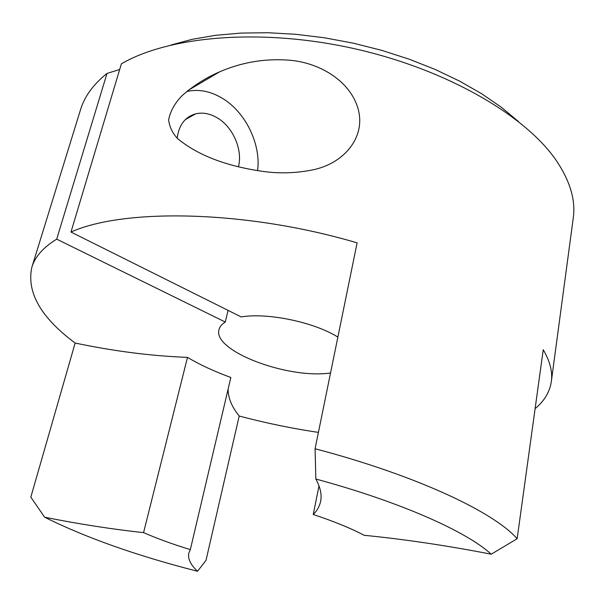 <?xml version="1.0" encoding="UTF-8"?>
<svg xmlns="http://www.w3.org/2000/svg" width="604" height="604" viewBox="0 0 604 604"><rect width="100%" height="100%" fill="white"/><g stroke="black" fill="none" stroke-linecap="round" stroke-linejoin="round"><path stroke-width="0.91" d="M119.675 69.505L107.006 73.431C93.348 84.364 84.522 96.459 80.521 109.709L31.823 267.361C26.478 292.381 40.921 317.613 75.138 343.042L30.819 497.152L44.636 517.22C86.236 537.862 137.206 555.884 197.546 571.271L206.002 560.361L239.199 416.02C265.375 422.981 291.785 428.44 318.406 432.396M263.299 171.453C226.523 166.266 198.059 155.394 177.893 138.837C172.782 133.756 169.694 127.467 168.614 119.977C170.245 111.385 174.677 103.329 181.91 95.817C193.28 85.76 205.798 77.795 219.478 71.914C242.015 62.121 265.549 58.233 290.071 60.257C319.75 62.892 350.463 80.944 358.187 109.203C365.994 137.772 343.329 164.25 311.513 170.109C295.379 173.212 279.305 173.658 263.299 171.453M257.583 170.675C261.162 144.326 245.632 112.133 222.272 98.248C210.26 91.061 198.376 88.833 186.628 91.566M238.414 166.863C242.967 149.988 233.046 126.946 217.168 117.795C209.89 113.537 202.733 112.216 195.681 113.816C185.035 116.919 178.875 125.036 177.191 138.157M337.87 337.108C314.201 322.151 267.459 312.419 241.207 316.926L70.978 232.049C124.265 208.018 246.742 210.177 357.115 242.853L315.069 448.749C416.496 475.454 493.989 512.094 517.145 538.753L491.218 554.193C446.854 545.578 404.499 539.281 364.144 535.287C350.841 528.258 333.876 521.335 313.242 514.51C317.138 510.667 319.599 506.295 320.618 501.38C321.985 494.865 320.392 487.413 315.847 479.025L315.069 448.749M107.006 73.431L56.7 239.161C43.277 247.391 34.979 256.791 31.823 267.361M56.7 239.161L225.277 322.038C221.811 324.189 219.728 326.711 219.018 329.61C212.351 350.962 287.942 379.335 330.539 372.985M197.546 571.271C190.577 564.785 187.663 558.76 188.788 553.196L190.335 549.617L230.856 377.47C214.526 371.536 200.067 364.839 187.489 357.372C151.755 356.043 114.307 351.264 75.138 343.042M239.199 416.02C231.823 406.945 228.123 397.991 228.108 389.142M535.099 408.666C544.355 400.988 549.761 391.958 551.324 381.577C552.698 371.86 550.002 361.245 543.238 349.731L517.145 538.753M491.218 554.193C466.786 531.663 400.822 502.06 315.847 479.025M551.324 381.577L573.256 218.044C575.793 200.332 570.176 181.215 556.412 160.702C525.79 115.575 446.492 69.196 353.77 48.539C261.049 27.852 168.931 36.044 121.374 63.828L70.978 232.049M171.083 44.975L192.238 39.313L215.658 35.304L241.019 33.077L267.934 32.729L295.968 34.307L324.642 37.81L353.431 43.201L381.834 50.389L409.331 59.237L435.439 69.573L459.719 81.178L481.811 93.839L501.38 107.301L518.209 121.321M318.995 485.843L313.242 514.51M190.335 549.617C172.895 544.302 157.304 538.632 143.563 532.622L187.489 357.372M143.563 532.622C112.185 529.247 79.207 524.113 44.636 517.22M228.093 310.388L225.277 322.038M187.776 90.623L219.478 71.914M185.337 119.607L195.681 113.816"/></g></svg>
